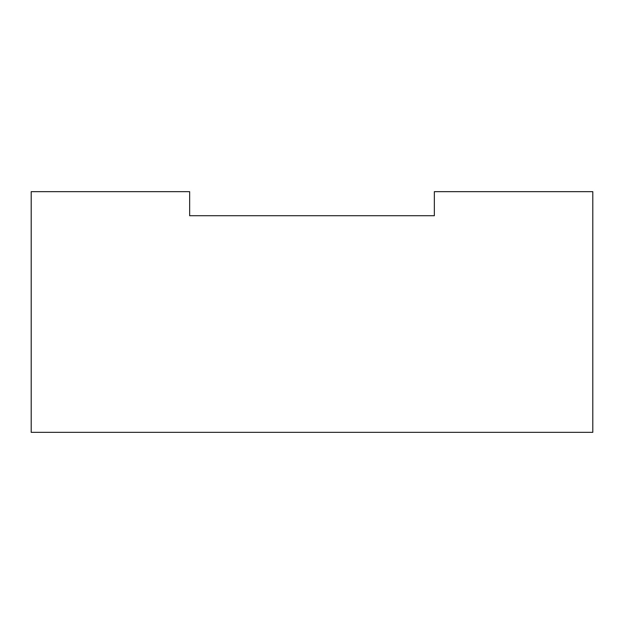 <?xml version="1.0" encoding="UTF-8"?>
<svg xmlns="http://www.w3.org/2000/svg" width="624" height="624" viewBox="0 0 624 624"><rect width="100%" height="100%" fill="white"/><g stroke="black" fill="none" stroke-linecap="round" stroke-linejoin="round"><path stroke-width="0.94" d="M592.8 191.654L434.351 191.654L434.351 215.725L189.649 215.725L189.649 191.654L31.2 191.654L31.2 432.346L592.8 432.346L592.8 191.654"/></g></svg>
